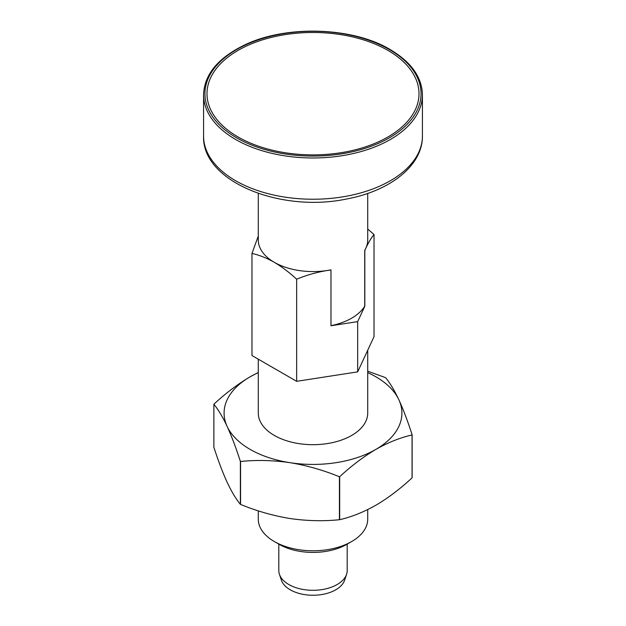 <?xml version="1.0" encoding="UTF-8"?>
<svg xmlns="http://www.w3.org/2000/svg" width="626" height="626" viewBox="0 0 626 626"><rect width="100%" height="100%" fill="white"/><g stroke="black" fill="none" stroke-linecap="round" stroke-linejoin="round"><path stroke-width="0.94" d="M238.044 136.961A106.005 61.199 0 0 0 415.39 109.527A106.005 61.199 0 0 0 285.566 34.571A106.005 61.199 0 0 0 238.044 136.961M258.288 372.634A88.908 51.332 0 0 0 250.134 376.797C237.731 384.153 225.665 393.261 213.943 404.138A102.586 59.227 0 0 0 213.873 404.286C218.2 409.474 222.613 416.846 227.121 426.384C231.636 436.283 236.057 447.95 240.368 461.37A102.586 59.227 0 0 0 240.556 461.479C256.699 459.844 273.179 460.243 289.987 462.677A88.908 51.332 0 0 0 375.866 449.39A88.908 51.332 0 0 0 398.879 399.811A88.908 51.332 0 0 0 367.712 372.634M258.288 372.447L250.134 376.797A88.908 51.332 0 0 0 227.121 426.384A88.908 51.332 0 0 0 289.987 462.677C306.842 465.454 323.321 470.157 339.425 476.769A102.586 59.227 0 0 0 339.675 476.73C351.397 465.854 363.463 456.745 375.866 449.39C388.12 442.48 400.186 437.66 412.057 434.945A102.586 59.227 0 0 0 412.127 434.796C407.8 421.345 403.387 409.686 398.879 399.811C394.364 390.256 389.943 382.885 385.632 377.721A102.586 59.227 0 0 0 385.444 377.611L367.712 371.187M258.288 359.167L258.288 413.097A54.712 31.59 0 0 0 274.313 435.43A54.712 31.59 0 0 0 333.94 442.277A54.712 31.59 0 0 0 367.712 413.097L367.712 350.247M240.368 461.37L240.368 504.313C236.041 499.125 231.628 491.762 227.121 482.223C222.606 472.317 218.192 460.658 213.873 447.23L213.873 404.286M412.057 434.945L412.057 477.888C400.186 488.883 388.12 497.999 375.866 505.237C363.463 512.209 351.397 517.021 339.675 519.682L339.675 476.73M339.425 476.769L339.425 519.721C323.282 521.348 306.803 520.949 289.987 518.516C273.132 515.738 256.66 511.043 240.556 504.423L240.556 461.479M412.057 477.888A102.586 59.227 0 0 0 412.127 477.748L412.127 434.796M279.423 574.3L281.395 580.185A32.192 18.584 0 0 0 290.237 589.809A32.192 18.584 0 0 0 322.429 594.434A32.192 18.584 0 0 0 344.605 580.185L346.577 574.3A34.195 19.742 180 0 1 323.024 589.434A34.195 19.742 180 0 1 288.821 584.52A34.195 19.742 180 0 1 279.423 574.3A34.195 19.742 180 0 1 278.805 570.56L278.805 543.853M330.974 269.978L330.864 269.845A54.712 31.59 0 0 1 327.163 270.502L330.974 269.978L330.974 325.755L357.673 321.623L364.825 306.208L364.825 250.431L365.85 248.162A54.712 31.59 0 0 0 367.712 239.993L367.712 193.411M364.825 306.208L364.715 306.145A54.712 31.59 180 0 1 330.974 325.661M367.712 229.03L374.027 234.539L374.027 336.647L357.673 371.875L296.646 381.32L251.973 355.529L251.973 253.42C259.305 255.087 266.746 258.061 274.313 262.325C281.974 266.864 289.415 272.498 296.646 279.212C306.615 275.119 316.779 272.216 327.163 270.502A54.712 31.59 0 0 1 274.313 262.325A54.712 31.59 0 0 1 258.288 239.993L258.288 193.411M364.715 306.145L364.715 250.306A54.712 31.59 0 0 0 365.85 248.162C368.636 242.27 371.359 237.724 374.027 234.539M296.646 279.212L296.646 381.32M258.288 510.847L258.288 519.197A54.712 31.59 0 0 0 274.313 541.529A54.712 31.59 0 0 0 351.687 541.529A54.712 31.59 0 0 0 367.712 519.197L367.712 509.587M279.149 544.323L274.313 541.529L279.149 544.323A47.873 27.638 0 0 0 346.851 544.323L351.687 541.529M347.195 544.127L347.195 570.56A34.195 19.742 180 0 1 346.577 574.3M258.288 236.057L251.973 253.42M357.673 321.623L357.673 371.875M389.411 49.571A108.055 62.389 180 0 1 340.967 153.949A108.055 62.389 180 0 1 208.622 77.538A108.055 62.389 180 0 1 389.411 49.571M422.425 94.8A109.425 63.179 180 0 1 313 157.979A109.425 63.179 180 0 1 203.575 94.8C204.272 74.784 217.676 58.312 243.788 45.377C285.096 24.876 352.415 26.777 390.092 49.501C411.212 62.068 421.987 77.17 422.425 94.8L422.425 136.061A109.425 63.179 180 0 1 313 199.232A109.425 63.179 180 0 1 203.575 136.061C201.775 181.603 280.902 213.223 347.336 198.849C390.436 190.75 422.769 165.366 422.425 136.061M203.575 94.8L203.575 136.061"/></g></svg>
